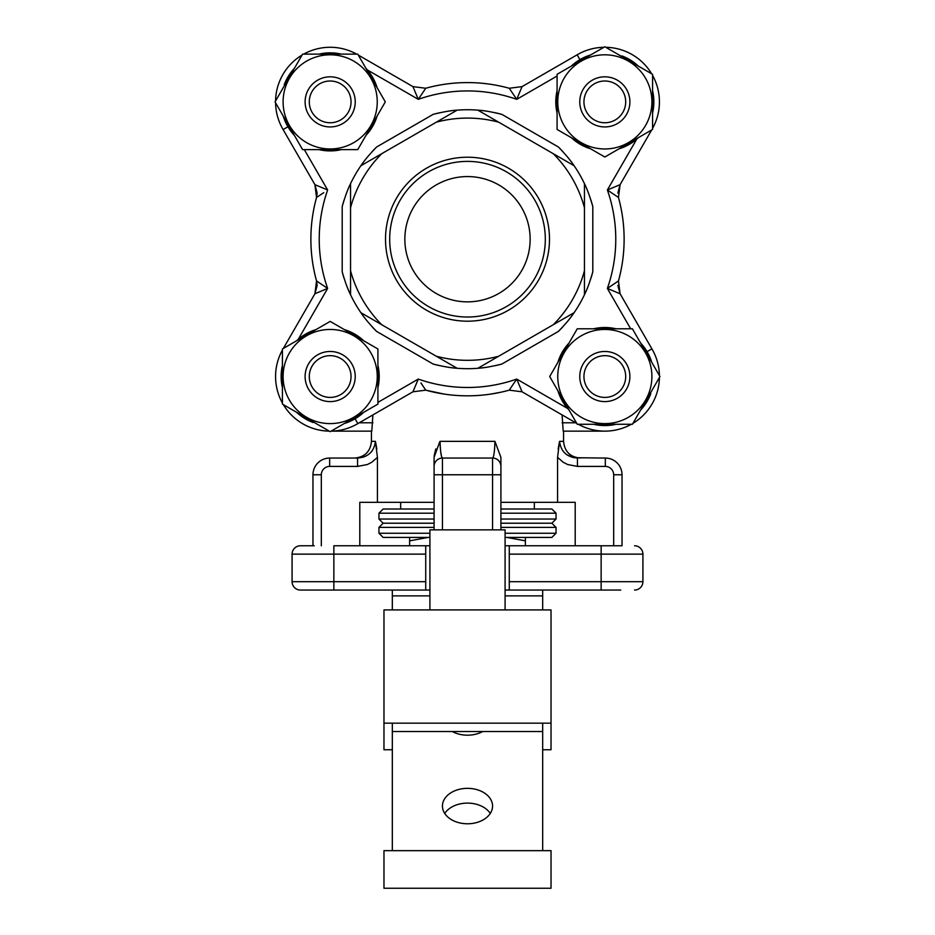 <?xml version="1.0" encoding="UTF-8"?>
<svg xmlns="http://www.w3.org/2000/svg" width="935" height="935" viewBox="0 0 935 935"><rect width="100%" height="100%" fill="white"/><g stroke="black" fill="none" stroke-linecap="round" stroke-linejoin="round"><path stroke-width="1.4" d="M542.674 749.753L551.031 749.753L551.031 609.924L542.674 609.924L542.674 595.887L505.087 595.887M429.913 595.887L392.326 595.887L392.326 609.924L383.969 609.924L383.969 723.164L392.326 723.164L392.326 850.663M467.5 823.782A25.058 17.718 180 0 1 442.442 806.063A25.058 17.718 180 0 1 467.5 788.345A25.058 17.718 180 0 1 492.558 806.063A25.058 17.718 180 0 1 467.5 823.782M482.764 731.521A25.058 17.718 180 0 1 467.5 735.19A25.058 17.718 180 0 1 452.236 731.521M551.031 723.164L542.674 723.164L542.674 850.663M444.721 813.45A25.058 17.718 180 0 1 467.5 803.107A25.058 17.718 180 0 1 490.279 813.45M383.969 850.663L383.969 888.25L551.031 888.25L551.031 850.663L383.969 850.663M542.674 609.924L505.087 609.924L505.087 529.853L429.913 529.853L429.913 609.924L392.326 609.924M505.087 609.924L429.913 609.924M392.326 749.753L383.969 749.753L383.969 723.164M542.674 731.521L392.326 731.521M542.674 723.164L392.326 723.164M363.364 162.281A129.474 129.474 0 0 0 360.91 165.717C364.171 160.691 369.407 154.462 376.606 147.005L371.838 151.961M482.051 110.552A129.474 129.474 0 0 0 477.855 110.155C483.827 110.47 491.845 111.873 501.896 114.386L495.234 112.738M586.198 187.491A129.474 129.474 0 0 0 584.445 183.646C587.157 188.987 589.95 196.631 592.802 206.588L590.897 199.996M571.636 316.147A129.474 129.474 0 0 0 574.09 312.699C570.829 317.725 565.593 323.966 558.394 331.411L563.162 326.467M452.949 367.864A129.474 129.474 0 0 0 457.145 368.273C451.173 367.958 443.155 366.543 433.104 364.031L439.766 365.678M371.838 326.467A129.474 129.474 0 0 0 376.606 331.411L433.104 364.031A129.474 129.474 0 0 0 439.777 365.678M446.451 366.964A129.474 129.474 0 0 0 452.704 367.829M495.234 365.678A129.474 129.474 0 0 0 501.896 364.031C491.868 366.532 483.851 367.946 477.855 368.273A129.474 129.474 0 0 0 481.77 367.899M482.051 367.864A129.474 129.474 0 0 0 488.573 366.952M477.855 368.273L498.659 356.247L477.855 368.273A129.474 129.474 0 0 1 457.145 368.273L381.725 324.714A121.118 121.118 0 0 1 350.555 270.741L350.555 294.77C347.843 289.441 345.05 281.786 342.198 271.828A129.474 129.474 0 0 0 344.115 278.443M376.606 331.411C369.418 323.977 364.183 317.736 360.91 312.699A129.474 129.474 0 0 1 348.802 290.925M346.336 284.859A129.474 129.474 0 0 0 348.708 290.703M360.91 312.699L381.725 324.714L360.91 312.699A129.474 129.474 0 0 0 363.189 315.913M363.364 316.135A129.474 129.474 0 0 0 367.397 321.324M501.896 364.031L558.394 331.411A129.474 129.474 0 0 0 563.174 326.444M567.615 321.313A129.474 129.474 0 0 0 571.495 316.334M590.897 278.42A129.474 129.474 0 0 0 592.802 271.828C589.95 281.774 587.168 289.418 584.445 294.77A129.474 129.474 0 0 0 586.081 291.194M586.198 290.937A129.474 129.474 0 0 0 588.664 284.836M584.445 294.77L584.445 270.741L584.445 294.77A129.474 129.474 0 0 1 574.09 312.699L498.659 356.247A121.118 121.118 0 0 1 436.341 356.247M592.802 271.828L592.802 206.588A129.474 129.474 0 0 0 590.885 199.973M588.664 193.557A129.474 129.474 0 0 0 586.292 187.713M563.162 151.961A129.474 129.474 0 0 0 558.394 147.005C565.582 154.439 570.817 160.68 574.09 165.717A129.474 129.474 0 0 0 571.811 162.503M571.636 162.281A129.474 129.474 0 0 0 567.603 157.092M574.09 165.717L553.275 153.702L574.09 165.717A129.474 129.474 0 0 1 584.445 183.646L584.445 207.675L584.445 183.646M558.394 147.005L501.896 114.386A129.474 129.474 0 0 0 495.223 112.738M488.549 111.452A129.474 129.474 0 0 0 482.296 110.587M439.766 112.738A129.474 129.474 0 0 0 433.104 114.386C443.132 111.884 451.149 110.47 457.145 110.155A129.474 129.474 0 0 0 453.23 110.529M452.949 110.552A129.474 129.474 0 0 0 446.427 111.464M457.145 110.155L436.341 122.169L457.145 110.155A129.474 129.474 0 0 1 477.855 110.155L553.275 153.702A121.118 121.118 0 0 1 584.445 207.675L584.445 270.741A121.118 121.118 0 0 1 553.275 324.714M433.104 114.386L376.606 147.005A129.474 129.474 0 0 0 371.826 151.973M367.385 157.103A129.474 129.474 0 0 0 363.505 162.082M344.103 199.996A129.474 129.474 0 0 0 342.198 206.588C345.05 196.654 347.832 188.999 350.555 183.646A129.474 129.474 0 0 0 348.919 187.234M348.802 187.491A129.474 129.474 0 0 0 346.336 193.58M350.555 183.646L350.555 207.675L350.555 183.646A129.474 129.474 0 0 1 360.91 165.717L436.341 122.169A121.118 121.118 0 0 1 498.659 122.169M549.488 239.208A81.988 81.988 0 0 1 467.5 321.196A81.988 81.988 0 0 1 385.512 239.208A81.988 81.988 0 0 1 467.5 157.22A81.988 81.988 0 0 1 549.488 239.208M350.555 294.77L350.555 207.675A121.118 121.118 0 0 1 381.725 153.702M420.937 382.953L425.752 390.164L412.943 391.8L425.752 390.164L412.943 391.8L357.86 423.602A54.604 54.604 0 0 1 331.095 431.14L371.44 431.14L371.44 441.355L375.438 441.355L377.436 457.355L371.826 462.229L367.373 464.52L357.556 466.413L357.556 458.057C368.156 457.192 374.117 451.628 375.438 441.355L376.817 448.87M434.085 502.329L377.436 502.329L377.436 457.355M434.085 457.355L434.085 474.77L434.085 457.355L439.754 441.776M440.292 447.865L440.058 441.355L494.942 441.355C494.615 451.628 493.82 457.192 492.558 458.057C493.82 457.192 494.615 451.628 494.942 441.355L500.915 457.355L500.915 474.77L500.915 457.355M557.564 457.355L559.562 441.355C560.883 451.628 566.844 457.192 577.444 458.057L577.444 466.413L567.627 464.52L563.174 462.229L557.564 457.355L557.564 502.329L500.915 502.329M559.375 442.22L558.172 449.01M435.792 448.917L434.144 455.848M444.324 394.102L433.641 392.127M563.197 431.14L604.828 431.14L563.197 431.14L562.099 414.918M425.694 390.152L444.429 394.126M490.489 394.138L501.359 392.127M372.901 414.918L371.803 431.14L331.083 431.14M557.564 502.329L575.2 502.329L575.2 545.771M359.8 545.771L359.8 502.329L377.436 502.329M429.913 590.043L300.439 590.043A8.357 8.357 0 0 1 292.082 581.687L292.082 554.128A8.357 8.357 0 0 1 300.439 545.771L314.23 545.771M613.676 545.771L613.676 474.77A8.357 8.357 0 0 0 605.331 466.413L605.331 458.057L573.833 457.706M572.36 457.355L566.552 454.539M566.259 454.328L563.56 451.804M560.17 445.621L559.656 443.132M500.915 519.042L556.044 519.042L556.044 513.198L551.872 509.014L500.915 509.014L534.329 509.014L534.329 502.329M434.085 513.198L378.955 513.198L383.128 509.014L434.085 509.014L400.671 509.014L400.671 502.329M556.044 519.042L551.872 523.214L500.915 523.214M434.085 523.214L383.128 523.214L378.955 519.042L434.085 519.042M505.087 533.242L556.044 533.242L556.044 527.398L500.915 527.398M551.872 523.214L556.044 527.398M556.044 533.242L551.872 537.415L505.087 537.415M429.913 537.415L383.128 537.415L378.955 533.242L429.913 533.242M392.326 595.887L392.326 590.043M620.092 293.765L618.456 280.956A156.624 156.624 0 0 0 618.456 197.46L620.092 184.662L617.848 193.007L620.092 184.662L618.456 197.46L607.364 189.992L620.092 184.662L617.848 193.007L620.092 184.662L618.456 197.46A156.624 156.624 0 0 1 618.456 280.956L620.092 293.765L617.848 285.409L620.092 293.765L617.848 285.409L620.092 293.765L607.364 288.424L618.456 280.956L620.092 293.765L651.894 348.849A54.604 54.604 0 0 1 659.432 375.613A54.604 54.604 0 0 0 651.894 348.849A54.604 54.604 0 0 1 659.432 375.613A54.604 54.604 0 0 0 651.894 348.849A54.604 54.604 0 0 1 659.432 375.613M659.432 377.459A54.604 54.604 0 0 1 632.925 423.356A54.604 54.604 0 0 0 659.432 377.459A54.604 54.604 0 0 1 632.925 423.356A54.604 54.604 0 0 0 659.432 377.459A54.604 54.604 0 0 1 632.925 423.356M631.324 424.28A54.604 54.604 0 0 1 604.828 431.14A54.604 54.604 0 0 0 631.324 424.28A54.604 54.604 0 0 1 578.333 424.28A54.604 54.604 0 0 0 631.324 424.28A54.604 54.604 0 0 1 604.828 431.14M579.945 59.63L577.14 54.814L577.912 54.37A54.604 54.604 0 0 1 603.905 47.288A54.604 54.604 0 0 0 577.14 54.814L522.057 86.616L509.248 88.252L522.057 86.616L509.248 88.252L522.057 86.616L516.716 99.344L509.248 88.252L522.057 86.616L509.248 88.252A156.624 156.624 0 0 0 425.752 88.252L412.943 86.616L425.752 88.252L418.284 99.344L412.943 86.616L425.752 88.252M605.751 47.288A54.604 54.604 0 0 1 651.648 73.783A54.604 54.604 0 0 0 605.751 47.288A54.604 54.604 0 0 1 651.648 73.783M652.572 75.384A54.604 54.604 0 0 1 652.572 128.387A54.604 54.604 0 0 0 652.572 75.384A54.604 54.604 0 0 1 652.572 128.387M316.544 280.956L317.152 285.409L314.908 293.765L316.556 280.991L317.152 285.409L316.544 280.956L327.636 288.424L314.908 293.765L317.152 285.409L316.544 280.956L314.908 293.765L316.556 280.991A156.624 156.624 0 0 1 316.544 197.46L314.908 184.662L283.106 129.568A54.604 54.604 0 0 1 275.568 102.803M275.568 100.957A54.604 54.604 0 0 1 302.075 55.06M303.676 54.136A54.604 54.604 0 0 1 356.667 54.136M329.249 431.14A54.604 54.604 0 0 1 283.352 404.633A54.604 54.604 0 0 0 329.249 431.14M282.428 403.043A54.604 54.604 0 0 1 282.428 350.041A54.604 54.604 0 0 0 282.428 403.043M651.753 362.336A49.029 49.029 0 0 0 640.592 342.993M615.99 328.793A49.029 49.029 0 0 0 593.667 328.793M569.064 342.993A49.029 49.029 0 0 0 557.891 362.336M557.891 390.736A49.029 49.029 0 0 0 569.064 410.079M593.667 424.28A49.029 49.029 0 0 0 615.99 424.28M640.592 410.079A49.029 49.029 0 0 0 650.783 393.647L650.234 393.39M344.372 423.473A49.029 49.029 0 0 0 363.715 412.3M377.915 387.698A49.029 49.029 0 0 0 377.915 365.375M363.715 340.772A49.029 49.029 0 0 0 344.372 329.611M315.972 329.611A49.029 49.029 0 0 0 296.629 340.772M282.428 365.375A49.029 49.029 0 0 0 282.428 387.698M296.629 412.3A49.029 49.029 0 0 0 313.061 422.491L313.318 421.942M283.247 116.08A49.029 49.029 0 0 0 294.408 135.423M319.01 149.623A49.029 49.029 0 0 0 341.333 149.623M365.936 135.423A49.029 49.029 0 0 0 377.109 116.08M377.109 87.68A49.029 49.029 0 0 0 365.936 68.337M341.333 54.136A49.029 49.029 0 0 0 319.01 54.136M294.408 68.337A49.029 49.029 0 0 0 284.217 84.769L284.766 85.027M590.628 54.955A49.029 49.029 0 0 0 571.285 66.116M557.085 90.718A49.029 49.029 0 0 0 557.085 113.041M571.285 137.644A49.029 49.029 0 0 0 590.628 148.817M619.028 148.817A49.029 49.029 0 0 0 638.371 137.644M652.572 113.041A49.029 49.029 0 0 0 652.572 90.718M638.371 66.116A49.029 49.029 0 0 0 621.939 55.936L621.681 56.474M579.77 376.536A25.058 25.058 0 0 1 617.357 354.833A25.058 25.058 0 0 1 617.357 398.24A25.058 25.058 0 0 1 579.77 376.536M659.958 376.536L632.399 424.28L577.257 424.28L549.698 376.536L577.257 328.793L632.399 328.793L659.958 376.536M557.751 376.536A47.077 47.077 0 0 0 628.367 417.302A47.077 47.077 0 0 0 628.367 335.77A47.077 47.077 0 0 0 557.751 376.536M330.172 431.666L282.428 404.107L282.428 348.977L330.172 321.406L377.915 348.977L377.915 404.107L330.172 431.666M330.172 329.459A47.077 47.077 0 0 0 289.406 400.075A47.077 47.077 0 0 0 370.938 400.075A47.077 47.077 0 0 0 330.172 329.459M275.042 101.88L302.601 54.136L357.743 54.136L385.302 101.88L357.743 149.623L302.601 149.623L275.042 101.88M377.249 101.88A47.077 47.077 0 0 0 306.633 61.114A47.077 47.077 0 0 0 306.633 142.646A47.077 47.077 0 0 0 377.249 101.88M604.828 46.75L652.572 74.321L652.572 129.451L604.828 157.01L557.085 129.451L557.085 74.321L604.828 46.75M604.828 148.957A47.077 47.077 0 0 0 645.594 78.341A47.077 47.077 0 0 0 564.062 78.341A47.077 47.077 0 0 0 604.828 148.957M323.767 192.645L316.544 197.46L317.152 193.007L314.908 184.662L316.544 197.46L317.152 193.007L316.544 197.46L314.908 184.662L327.636 189.992A148.268 148.268 0 0 0 327.636 288.424L298.253 339.311M579.77 101.88A25.058 25.058 0 0 1 617.357 80.176A25.058 25.058 0 0 1 617.357 123.584A25.058 25.058 0 0 1 579.77 101.88M330.172 126.938A25.058 25.058 0 0 1 305.114 101.88A25.058 25.058 0 0 1 330.172 76.822A25.058 25.058 0 0 1 355.23 101.88A25.058 25.058 0 0 1 330.172 126.938M330.172 401.594A25.058 25.058 0 0 1 305.114 376.536A25.058 25.058 0 0 1 330.172 351.478A25.058 25.058 0 0 1 355.23 376.536A25.058 25.058 0 0 1 330.172 401.594M583.943 376.536A20.886 20.886 0 0 0 615.265 394.617A20.886 20.886 0 0 0 615.265 358.456A20.886 20.886 0 0 0 583.943 376.536M583.943 101.88A20.886 20.886 0 0 0 615.265 119.96A20.886 20.886 0 0 0 615.265 83.799A20.886 20.886 0 0 0 583.943 101.88M309.286 101.88A20.886 20.886 0 0 0 340.609 119.96A20.886 20.886 0 0 0 340.609 83.799A20.886 20.886 0 0 0 309.286 101.88M309.286 376.536A20.886 20.886 0 0 0 340.609 394.617A20.886 20.886 0 0 0 340.609 358.456A20.886 20.886 0 0 0 309.286 376.536M425.729 554.128L333.853 554.128L333.853 545.771L425.729 545.771L425.729 590.043M429.913 545.771L425.729 545.771M620.77 590.043L505.087 590.043M312.968 590.043L300.439 590.043A8.357 8.357 0 0 1 292.082 581.687L425.729 581.687M314.23 590.043L333.853 590.043L333.853 554.128L292.082 554.128M509.248 390.164L522.057 391.8L509.248 390.164L516.716 379.072L522.057 391.8L509.248 390.164A156.624 156.624 0 0 1 425.752 390.164M321.956 193.872L323.65 192.727M314.908 184.662L317.152 193.007L314.908 184.662L317.152 193.007L316.544 197.46M422.164 384.752L421.019 383.058M412.943 391.8L418.284 379.072A148.268 148.268 0 0 0 516.716 379.072L567.603 408.455M605.331 458.057A16.701 16.701 0 0 1 622.032 474.77L622.032 545.771L620.77 545.771M492.558 529.853L492.558 458.057A8.357 8.357 0 0 1 500.915 466.413A8.357 8.357 0 0 0 492.558 458.057L442.442 458.057L441.752 457.051M434.085 529.853L434.085 474.77L500.915 474.77L500.915 529.853M440.058 441.355C440.385 451.628 441.18 457.192 442.442 458.057L442.442 529.853M434.085 466.413A8.357 8.357 0 0 1 442.442 458.057A8.357 8.357 0 0 0 434.085 466.413M300.439 545.771L312.968 545.771L312.968 474.77A16.701 16.701 0 0 1 329.669 458.057L357.556 458.057M372.153 450.915L371.265 452.002M366.508 455.766L362.885 457.285M441.46 456.081L440.619 451.231M314.908 293.765L283.34 348.451L314.908 293.765L317.152 285.409L314.908 293.765M576.743 423.368L522.057 391.8M358.257 55.048L412.943 86.616L358.257 55.048M620.092 184.662L651.66 129.977L620.092 184.662M409.623 537.415L409.623 540.851L428.125 537.415M506.875 537.415L525.376 540.851L525.376 537.415M509.271 590.043L509.271 581.687L642.918 581.687A8.357 8.357 0 0 1 634.561 590.043A8.357 8.357 0 0 0 642.918 581.687L642.918 554.128A8.357 8.357 0 0 0 634.561 545.771A8.357 8.357 0 0 1 642.918 554.128L509.271 554.128L509.271 545.771L622.032 545.771M509.271 554.128L509.271 581.687M509.271 545.771L505.087 545.771M525.376 545.771L525.376 540.851M409.623 545.771L409.623 540.851M342.198 206.588L342.198 271.828L344.103 278.42M467.5 176.563A62.645 62.645 0 0 1 521.753 270.531A62.645 62.645 0 0 1 413.247 270.531A62.645 62.645 0 0 1 467.5 176.563M479.036 110.833L477.855 110.155M455.964 367.584L457.145 368.273M467.5 161.393A77.815 77.815 0 0 1 545.315 239.208A77.815 77.815 0 0 1 467.5 317.023A77.815 77.815 0 0 1 389.685 239.208A77.815 77.815 0 0 1 467.5 161.393M630.669 328.793L607.364 288.424A148.268 148.268 0 0 0 607.364 189.992L636.747 139.105M557.085 76.039L516.716 99.344A148.268 148.268 0 0 0 418.284 99.344L367.397 69.961M304.331 149.623L327.636 189.992M377.915 402.377L418.284 379.072M559.562 441.355L563.56 441.355L563.56 431.14M556.044 513.198L500.915 513.198M434.085 527.398L378.955 527.398L383.128 523.214M577.14 54.814L577.14 54.814A54.604 54.604 0 0 1 603.905 47.288M287.922 126.763L283.106 129.568M355.055 418.786L357.86 423.602M425.729 88.264L412.943 86.616M605.331 466.413L577.444 466.413M613.676 474.77L622.032 474.77M329.669 458.057L329.669 466.413A8.357 8.357 0 0 0 321.324 474.77L321.324 545.771M357.556 466.413L329.669 466.413M312.968 474.77L321.324 474.77M359.274 422.795L372.901 422.795M562.099 422.795L575.726 422.795M651.894 348.849L647.078 351.654L651.894 348.849M601.147 545.771L601.147 590.043M634.561 545.771A8.357 8.357 0 0 1 642.918 554.128M563.56 441.355C564.553 451.5 570.116 457.075 580.273 458.057M378.955 519.042L378.955 513.198M378.955 533.242L378.955 527.398M542.674 595.887L542.674 590.043M371.44 441.355C370.447 451.5 364.884 457.075 354.727 458.057"/></g></svg>

